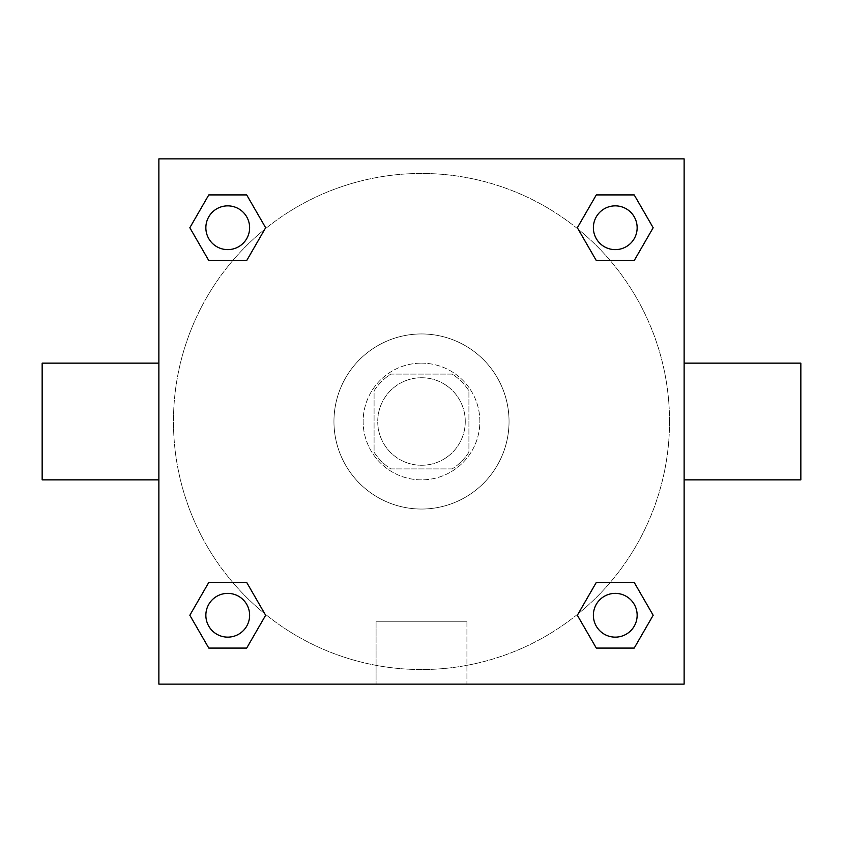 <?xml version="1.0" encoding="UTF-8"?>
<svg xmlns="http://www.w3.org/2000/svg" width="843" height="843" viewBox="0 0 843 843"><rect width="100%" height="100%" fill="white"/><g stroke="black" fill="none" stroke-linecap="round" stroke-linejoin="round"><path stroke-width="0.63" stroke-dasharray="4.21 3.16" d="M465.273 421.5A43.773 43.773 0 0 0 399.614 383.597A43.773 43.773 0 0 0 399.614 459.403A43.773 43.773 0 0 0 465.273 421.5A43.773 43.773 0 0 0 399.614 383.597A43.773 43.773 0 0 0 399.614 459.403A43.773 43.773 0 0 0 465.273 421.5M452.206 468.919L390.794 468.919A56.492 56.492 0 0 1 374.081 452.206L374.081 390.794A56.492 56.492 0 0 1 390.794 374.081L452.206 374.081A56.492 56.492 0 0 1 468.919 390.794L468.919 452.206A56.492 56.492 0 0 1 452.206 468.919L390.794 468.919A56.492 56.492 0 0 1 374.081 452.206L374.081 390.794A56.492 56.492 0 0 1 390.794 374.081L452.206 374.081A56.492 56.492 0 0 1 468.919 390.794L468.919 452.206A56.492 56.492 0 0 1 452.206 468.919M421.5 363.143A58.357 58.357 0 0 1 472.038 450.678A58.357 58.357 0 0 1 370.962 450.678A58.357 58.357 0 0 1 421.5 363.143A58.357 58.357 0 0 0 363.143 421.5A58.357 58.357 0 0 0 421.5 479.857A58.357 58.357 0 0 0 479.857 421.5A58.357 58.357 0 0 0 421.5 363.143M509.046 421.5A87.546 87.546 0 0 0 377.727 345.683A87.546 87.546 0 0 0 377.727 497.317A87.546 87.546 0 0 0 509.046 421.5A87.546 87.546 0 0 0 377.727 345.683A87.546 87.546 0 0 0 377.727 497.317A87.546 87.546 0 0 0 509.046 421.5M232.763 260.571L208.79 260.571L232.763 260.571L208.79 260.571L189.833 227.736L208.79 194.912L246.693 194.912L265.65 227.736L246.693 260.571M246.693 582.429L265.65 615.264L246.693 582.429L265.65 615.264L246.693 582.429L265.65 615.264L246.693 648.088L208.79 648.088L189.833 615.264L208.79 582.429L232.763 582.429M158.874 684.126L158.874 158.874L684.126 158.874L684.126 684.126L158.874 684.126L158.874 158.874L684.126 158.874L684.126 684.126L158.874 684.126L158.874 158.874L684.126 158.874L684.126 684.126L158.874 684.126M596.307 260.571L577.35 227.736L596.307 260.571L577.35 227.736L596.307 260.571L577.35 227.736L596.307 194.912L634.21 194.912L653.167 227.736L634.21 260.571L610.237 260.571M610.237 582.429L634.21 582.429L610.237 582.429L634.21 582.429L653.167 615.264L634.21 648.088L596.307 648.088L577.35 615.264L596.307 582.429M441.563 158.874L401.437 158.884L441.563 158.874M669.532 421.5A248.032 248.032 0 0 0 297.484 206.693A248.032 248.032 0 0 0 297.484 636.307A248.032 248.032 0 0 0 669.532 421.5A248.032 248.032 0 0 0 297.484 206.693A248.032 248.032 0 0 0 297.484 636.307A248.032 248.032 0 0 0 669.532 421.5M249.623 615.264A21.886 21.886 0 0 0 216.799 596.307A21.886 21.886 0 0 0 216.799 634.21A21.886 21.886 0 0 0 249.623 615.264A21.886 21.886 0 0 0 216.799 596.307A21.886 21.886 0 0 0 216.799 634.21A21.886 21.886 0 0 0 249.623 615.264A21.886 21.886 0 0 0 216.799 596.307A21.886 21.886 0 0 0 216.799 634.21A21.886 21.886 0 0 0 249.623 615.264A21.886 21.886 0 0 0 216.799 596.307A21.886 21.886 0 0 0 216.799 634.21A21.886 21.886 0 0 0 249.623 615.264A21.886 21.886 0 0 0 216.799 596.307A21.886 21.886 0 0 0 216.799 634.21A21.886 21.886 0 0 0 249.623 615.264M249.623 227.736A21.886 21.886 0 0 0 216.799 208.79A21.886 21.886 0 0 0 216.799 246.693A21.886 21.886 0 0 0 249.623 227.736A21.886 21.886 0 0 0 216.799 208.79A21.886 21.886 0 0 0 216.799 246.693A21.886 21.886 0 0 0 249.623 227.736A21.886 21.886 0 0 0 216.799 208.79A21.886 21.886 0 0 0 216.799 246.693A21.886 21.886 0 0 0 249.623 227.736A21.886 21.886 0 0 0 216.799 208.79A21.886 21.886 0 0 0 216.799 246.693A21.886 21.886 0 0 0 249.623 227.736A21.886 21.886 0 0 0 216.799 208.79A21.886 21.886 0 0 0 216.799 246.693A21.886 21.886 0 0 0 249.623 227.736M637.15 227.736A21.886 21.886 0 0 0 604.315 208.79A21.886 21.886 0 0 0 604.315 246.693A21.886 21.886 0 0 0 637.15 227.736A21.886 21.886 0 0 0 604.315 208.79A21.886 21.886 0 0 0 604.315 246.693A21.886 21.886 0 0 0 637.15 227.736A21.886 21.886 0 0 0 604.315 208.79A21.886 21.886 0 0 0 604.315 246.693A21.886 21.886 0 0 0 637.15 227.736A21.886 21.886 0 0 0 604.315 208.79A21.886 21.886 0 0 0 604.315 246.693A21.886 21.886 0 0 0 637.15 227.736A21.886 21.886 0 0 0 604.315 208.79A21.886 21.886 0 0 0 604.315 246.693A21.886 21.886 0 0 0 637.15 227.736M593.377 615.264A21.886 21.886 0 0 1 626.201 596.307A21.886 21.886 0 0 1 626.201 634.21A21.886 21.886 0 0 1 593.377 615.264A21.886 21.886 0 0 1 626.201 596.307A21.886 21.886 0 0 1 626.201 634.21A21.886 21.886 0 0 1 593.377 615.264M466.927 684.126L376.073 684.126L466.927 684.126L376.073 684.126L466.927 684.126L466.927 621.797L376.073 621.797L466.927 621.797L376.073 621.797L466.927 621.797L466.927 684.126M158.874 421.5L158.874 363.143L158.874 421.5M684.126 421.5L684.126 363.143L684.126 421.5M800.85 363.143L800.85 479.857M42.15 479.857L42.15 363.143M208.79 648.088L189.833 615.264L208.79 582.429L189.833 615.264L208.79 582.429L189.833 615.264L208.79 648.088L189.833 615.264L208.79 648.088L246.693 648.088L208.79 648.088M265.65 615.264L246.693 648.088L265.65 615.264M577.35 227.736L596.307 194.912L634.21 194.912L653.167 227.736L634.21 260.571L653.167 227.736L634.21 260.571L653.167 227.736L634.21 194.912L653.167 227.736L634.21 194.912L596.307 194.912L577.35 227.736M208.79 260.571L189.833 227.736L208.79 194.912L246.693 194.912L265.65 227.736L246.693 194.912L265.65 227.736L246.693 194.912L208.79 194.912L189.833 227.736L208.79 194.912L189.833 227.736L208.79 260.571M596.307 648.088L577.35 615.264L596.307 648.088L577.35 615.264L596.307 648.088L634.21 648.088L596.307 648.088M634.21 582.429L653.167 615.264L634.21 648.088L653.167 615.264L634.21 648.088L653.167 615.264L634.21 582.429M684.116 421.5L684.116 401.437L684.116 421.5M158.884 421.5L158.884 401.437L158.884 421.5M637.15 615.264A21.886 21.886 0 0 0 604.315 596.307A21.886 21.886 0 0 0 604.315 634.21A21.886 21.886 0 0 0 637.15 615.264A21.886 21.886 0 0 0 604.315 596.307A21.886 21.886 0 0 0 604.315 634.21A21.886 21.886 0 0 0 637.15 615.264A21.886 21.886 0 0 0 604.315 596.307A21.886 21.886 0 0 0 604.315 634.21A21.886 21.886 0 0 0 637.15 615.264M376.073 621.797L376.073 684.126L376.073 621.797"/><path stroke-width="1.26" d="M246.693 260.571L208.79 260.571L189.833 227.736L208.79 194.912L246.693 194.912L265.65 227.736L246.693 260.571L208.79 260.571L232.763 260.571M232.763 582.429L246.693 582.429L265.65 615.264L246.693 648.088L208.79 648.088L189.833 615.264L208.79 582.429L246.693 582.429M610.237 260.571L596.307 260.571L577.35 227.736L596.307 194.912L634.21 194.912L653.167 227.736L634.21 260.571L596.307 260.571M596.307 582.429L634.21 582.429L653.167 615.264L634.21 648.088L596.307 648.088L577.35 615.264L596.307 582.429L634.21 582.429L610.237 582.429M684.126 479.857L800.85 479.857L800.85 363.143L684.126 363.143M158.874 363.143L42.15 363.143L42.15 479.857L158.874 479.857M158.874 158.874L684.126 158.874L684.126 684.126L158.874 684.126L158.874 158.874M634.21 648.088L596.307 648.088L634.21 648.088M637.15 615.264A21.886 21.886 0 0 0 604.315 596.307A21.886 21.886 0 0 0 604.315 634.21A21.886 21.886 0 0 0 637.15 615.264M246.693 648.088L208.79 648.088L246.693 648.088M249.623 615.264A21.886 21.886 0 0 0 216.799 596.307A21.886 21.886 0 0 0 216.799 634.21A21.886 21.886 0 0 0 249.623 615.264M596.307 194.912L634.21 194.912L596.307 194.912M637.15 227.736A21.886 21.886 0 0 0 604.315 208.79A21.886 21.886 0 0 0 604.315 246.693A21.886 21.886 0 0 0 637.15 227.736M208.79 194.912L246.693 194.912L208.79 194.912M249.623 227.736A21.886 21.886 0 0 0 216.799 208.79A21.886 21.886 0 0 0 216.799 246.693A21.886 21.886 0 0 0 249.623 227.736"/></g></svg>
